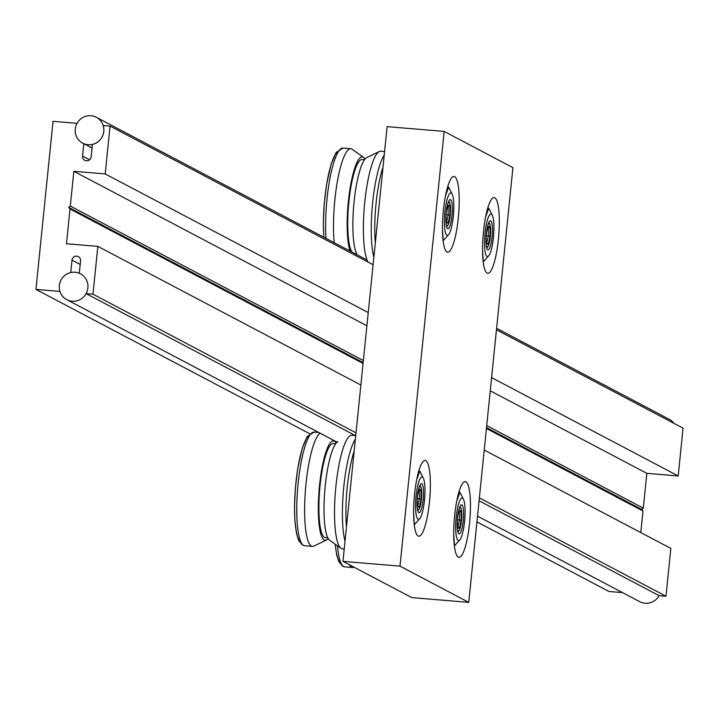 <?xml version="1.0" encoding="UTF-8"?>
<svg xmlns="http://www.w3.org/2000/svg" width="719" height="719" viewBox="0 0 719 719"><rect width="100%" height="100%" fill="white"/><g stroke="black" fill="none" stroke-linecap="round" stroke-linejoin="round"><path stroke-width="1.08" d="M419.213 487.105A11.693 2.391 -85.2 0 1 420.309 486.502A11.693 2.391 -85.2 0 1 420.579 486.736A11.693 2.391 -85.2 0 1 421.514 498.294A11.693 2.391 -85.2 0 1 418.674 509.528A11.693 2.391 -85.2 0 1 417.955 509.69A11.693 2.391 -85.2 0 1 417.38 508.944M327.81 537.839L325.365 537.632A47.22 9.662 -85.2 0 1 320.045 485.702A47.22 9.662 -85.2 0 1 333.23 443.533L335.674 443.731M328.161 538.504A49.845 10.201 -85.2 0 1 326.399 539.996A49.845 10.201 -85.2 0 1 319.533 485.433A49.845 10.201 -85.2 0 1 334.65 441.376A49.845 10.201 -85.2 0 1 336.141 443.138M326.399 539.996L313.888 546.081A57.008 11.666 -85.2 0 1 312.441 546.386A57.008 11.666 -85.2 0 1 311.453 546.081A57.008 11.666 -85.2 0 1 306.024 483.68A57.008 11.666 -85.2 0 1 320.189 433.233M355.743 435.579L351.852 435.256A57.008 11.666 94.8 0 0 350.414 435.552A57.008 11.666 94.8 0 0 335.926 486.179A57.008 11.666 94.8 0 0 340.986 548.345L329.653 540.266A49.845 10.201 -85.2 0 1 325.231 485.909A49.845 10.201 -85.2 0 1 337.894 441.646M340.986 548.345A57.008 11.666 94.8 0 0 341.363 548.588A57.008 11.666 94.8 0 0 342.352 548.885L344.221 549.037M418.575 490.798L419.267 491.167L421.001 489.927L419.015 488.875L417.577 495.175M417.173 499.525L417.254 506.266L419.24 507.308L417.245 505.367M419.24 507.308L421.109 499.139L419.357 498.842L417.793 505.655M418.512 491.104L419.267 491.167L419.357 498.842L417.227 498.671M421.109 499.139L421.001 489.927M422.421 477.03A21.345 4.368 94.8 0 0 416.085 495.984A21.345 4.368 94.8 0 0 418.116 519.343A21.345 4.368 94.8 0 0 420.184 518.147A21.345 4.368 94.8 0 0 424.623 498.555A21.345 4.368 94.8 0 0 423.5 478.495A21.345 4.368 94.8 0 0 422.421 477.03M416.687 479.663L419.797 471.152L423.5 478.495M414.171 498.339L414.728 492.533M420.184 518.147L414.36 524.699L413.614 513.348M419.608 507.982A12.241 2.508 -85.2 0 1 417.91 510.283A12.241 2.508 -85.2 0 1 417.595 510.148M419.617 485.954A12.241 2.508 -85.2 0 1 419.95 485.873A12.241 2.508 -85.2 0 1 421.244 488.426M423.132 499.696A14.614 2.993 94.8 0 0 420.327 484.525A14.614 2.993 94.8 0 0 417.406 496.676A14.614 2.993 94.8 0 0 418.054 511.676A14.614 2.993 94.8 0 0 423.132 499.696M419.797 471.152L418.746 471.062M459.315 508.243A11.693 2.391 -85.2 0 1 460.412 507.641A11.693 2.391 -85.2 0 1 460.69 507.884A11.693 2.391 -85.2 0 1 461.625 519.433A11.693 2.391 -85.2 0 1 458.785 530.676A11.693 2.391 -85.2 0 1 458.057 530.829A11.693 2.391 -85.2 0 1 457.491 530.092M354.045 567.201L353.991 567.228A57.008 11.666 -85.2 0 1 352.553 567.525A57.008 11.666 -85.2 0 1 351.564 567.228A57.008 11.666 -85.2 0 1 349.344 564.73M458.686 511.946L459.378 512.305L461.113 511.065L459.126 510.023L457.679 516.314M457.284 520.664L457.365 527.404L459.351 528.456L457.356 526.506M459.351 528.456L461.221 520.286L459.468 519.99L457.904 526.802M458.614 512.243L459.378 512.305L459.468 519.99L457.338 519.81M461.221 520.286L461.113 511.065M462.524 498.177A21.345 4.368 94.8 0 0 456.197 517.123A21.345 4.368 94.8 0 0 458.228 540.49A21.345 4.368 94.8 0 0 460.295 539.286A21.345 4.368 94.8 0 0 464.735 519.693A21.345 4.368 94.8 0 0 463.611 499.642A21.345 4.368 94.8 0 0 462.524 498.177M456.79 500.81L459.908 492.29L463.611 499.642M454.282 519.486L454.839 513.681M460.295 539.286L454.471 545.838L453.725 534.487M459.72 529.121A12.241 2.508 -85.2 0 1 458.021 531.422A12.241 2.508 -85.2 0 1 457.706 531.287M459.729 507.093A12.241 2.508 -85.2 0 1 460.061 507.021A12.241 2.508 -85.2 0 1 461.355 509.564M463.243 520.844A14.614 2.993 94.8 0 0 460.439 505.664A14.614 2.993 94.8 0 0 457.518 517.824A14.614 2.993 94.8 0 0 458.165 532.824A14.614 2.993 94.8 0 0 463.243 520.844M459.908 492.29L458.857 492.209M448.063 203.082A11.693 2.391 -85.2 0 1 449.159 202.479A11.693 2.391 -85.2 0 1 449.429 202.722A11.693 2.391 -85.2 0 1 450.364 214.271A11.693 2.391 -85.2 0 1 447.524 225.514A11.693 2.391 -85.2 0 1 446.805 225.667A11.693 2.391 -85.2 0 1 446.229 224.921M352.058 252.099A47.22 9.662 -85.2 0 1 348.895 201.68A47.22 9.662 -85.2 0 1 362.079 159.51L364.524 159.717M350.018 251.03A49.845 10.201 -85.2 0 1 348.382 201.41A49.845 10.201 -85.2 0 1 363.499 157.353A49.845 10.201 -85.2 0 1 364.991 159.115M334.209 242.698A57.008 11.666 -85.2 0 1 334.874 199.657A57.008 11.666 -85.2 0 1 350.8 148.734A57.008 11.666 -85.2 0 1 351.789 149.031A57.008 11.666 -85.2 0 1 352.166 149.273L363.499 157.353M357.226 254.823A49.845 10.201 -85.2 0 1 354.081 201.886A49.845 10.201 -85.2 0 1 366.744 157.623L379.264 151.538A57.008 11.666 94.8 0 0 364.776 202.156A57.008 11.666 94.8 0 0 367.993 262.067M384.593 151.565L380.702 151.242A57.008 11.666 94.8 0 0 379.264 151.538M447.425 206.784L448.117 207.144L449.851 205.904L447.865 204.852L446.427 211.152M446.023 215.502L446.104 222.243L448.09 223.294L446.095 221.344M448.09 223.294L449.959 215.116L448.207 214.828L446.643 221.632M447.362 207.081L448.117 207.144L448.207 214.828L446.077 214.648M449.959 215.116L449.851 205.904M451.271 193.016A21.345 4.368 94.8 0 0 444.935 211.961A21.345 4.368 94.8 0 0 446.966 235.329A21.345 4.368 94.8 0 0 449.033 234.124A21.345 4.368 94.8 0 0 453.473 214.532A21.345 4.368 94.8 0 0 452.35 194.472A21.345 4.368 94.8 0 0 451.271 193.016M445.537 195.64L448.647 187.129L452.35 194.472M443.021 214.325L443.578 208.51M449.033 234.124L443.21 240.676L442.464 229.325M448.458 223.96A12.241 2.508 -85.2 0 1 446.76 226.26A12.241 2.508 -85.2 0 1 446.445 226.126M448.467 201.931A12.241 2.508 -85.2 0 1 448.8 201.859A12.241 2.508 -85.2 0 1 450.094 204.403M451.981 215.682A14.614 2.993 94.8 0 0 449.177 200.502A14.614 2.993 94.8 0 0 446.256 212.662A14.614 2.993 94.8 0 0 446.903 227.653A14.614 2.993 94.8 0 0 451.981 215.682M448.647 187.129L447.595 187.039M488.165 224.22A11.693 2.391 -85.2 0 1 489.262 223.627A11.693 2.391 -85.2 0 1 489.54 223.861A11.693 2.391 -85.2 0 1 490.475 235.419A11.693 2.391 -85.2 0 1 487.635 246.653A11.693 2.391 -85.2 0 1 486.907 246.806A11.693 2.391 -85.2 0 1 486.341 246.069M487.536 227.923L488.228 228.282L489.963 227.042L487.976 226L486.529 232.291M486.134 236.641L486.215 243.39L488.201 244.433L486.206 242.483M488.201 244.433L490.07 236.263L488.318 235.967L486.754 242.779M487.464 228.22L488.228 228.282L488.318 235.967L486.188 235.787M490.07 236.263L489.963 227.042M491.374 214.154A21.345 4.368 94.8 0 0 485.046 233.109A21.345 4.368 94.8 0 0 487.078 256.467A21.345 4.368 94.8 0 0 489.145 255.263A21.345 4.368 94.8 0 0 493.585 235.679A21.345 4.368 94.8 0 0 492.461 215.619A21.345 4.368 94.8 0 0 491.374 214.154M485.64 216.787L488.758 208.276L492.461 215.619M483.132 235.464L483.689 229.658M489.145 255.263L483.321 261.815L482.575 250.473M488.569 245.098A12.241 2.508 -85.2 0 1 486.871 247.399A12.241 2.508 -85.2 0 1 486.556 247.273M488.578 223.07A12.241 2.508 -85.2 0 1 488.911 222.998A12.241 2.508 -85.2 0 1 490.205 225.55M492.093 236.821A14.614 2.993 94.8 0 0 489.279 221.641A14.614 2.993 94.8 0 0 486.368 233.801A14.614 2.993 94.8 0 0 487.015 248.801A14.614 2.993 94.8 0 0 492.093 236.821M488.758 208.276L487.707 208.186M414.53 494.402A38.008 7.783 -85.2 0 1 425.145 460.457A38.008 7.783 -85.2 0 1 429.432 502.257A38.008 7.783 -85.2 0 1 418.809 536.203A38.008 7.783 -85.2 0 1 414.53 494.402M454.642 515.55A38.008 7.783 -85.2 0 1 465.256 481.604A38.008 7.783 -85.2 0 1 469.543 523.405A38.008 7.783 -85.2 0 1 458.92 557.351A38.008 7.783 -85.2 0 1 454.642 515.55M443.38 210.388A38.008 7.783 -85.2 0 1 453.995 176.434A38.008 7.783 -85.2 0 1 458.282 218.234A38.008 7.783 -85.2 0 1 447.658 252.189A38.008 7.783 -85.2 0 1 443.38 210.388M483.492 231.527A38.008 7.783 -85.2 0 1 494.106 197.581A38.008 7.783 -85.2 0 1 498.384 239.382A38.008 7.783 -85.2 0 1 487.77 273.328A38.008 7.783 -85.2 0 1 483.492 231.527M468.761 602.378L411.726 597.606L342.963 561.368L387.128 126.634L444.162 131.406L399.998 566.132L468.761 602.378L512.917 167.653L444.162 131.406M399.998 566.132L342.963 561.368M82.568 156.095A4.386 4.278 -62.2 0 0 86.406 160.804A4.386 4.278 -62.2 0 0 91.124 156.814L92.383 144.411A14.614 14.254 -62.2 0 0 103.168 125.528L110.061 126.104L105.199 173.926L73.832 171.302L70.3 206.074L68.727 207.405L70.004 208.977L66.472 243.759L97.847 246.374L92.985 294.197L86.091 293.622A14.614 14.254 -62.2 0 0 79.297 273.265L80.555 260.862A4.386 4.278 -62.2 0 0 76.717 256.162A4.386 4.278 -62.2 0 0 71.999 260.152L70.741 272.555A14.614 14.254 -62.2 0 0 59.956 291.438L35.95 289.424L53.026 121.331L77.032 123.344A14.614 14.254 -62.2 0 0 83.826 143.692L82.568 156.095L89.56 159.78M491.589 377.601L678.197 475.96L683.05 428.138L496.452 329.778M373.098 264.754L110.061 126.104M368.236 312.576L105.199 173.926M678.197 475.96L646.821 473.336L490.25 390.803M366.897 325.779L73.832 171.302M646.821 473.336L643.289 508.117L486.718 425.585M363.365 360.561L70.3 206.074M643.289 508.117L641.716 509.447L486.511 427.634M363.158 362.61L68.727 207.405M641.716 509.447L642.993 511.011L486.421 428.479M363.068 363.454L70.004 208.977M642.993 511.011L640.809 532.59M479.375 497.872L665.974 596.231L670.836 548.417L484.229 450.058M360.875 385.033L97.847 246.374M356.022 432.847L92.985 294.197M665.974 596.231L659.08 595.656L479.079 500.775M355.339 435.552L86.091 293.622M622.519 592.6L608.939 591.467L476.94 521.886M309.646 433.701L35.95 289.424M92.014 148.015L83.826 143.692M659.08 595.656A14.614 14.254 117.8 0 1 639.784 601.704L477.515 516.161M75.082 272.24A14.614 14.254 -62.2 0 0 66.795 299.661A14.614 14.254 -62.2 0 0 87.314 290.728A14.614 14.254 -62.2 0 0 75.082 272.24M496.604 328.295L669.317 419.339A14.614 14.254 117.8 0 1 674.027 423.383M88.033 144.726A14.614 14.254 -62.2 0 0 96.328 117.296A14.614 14.254 -62.2 0 0 75.81 126.238A14.614 14.254 -62.2 0 0 88.033 144.726M314.086 432.101L307.22 436.541L302.205 448.368L297.675 468.833L295.392 487.752L294.502 506.275L294.844 520.044L296.552 533.606L298.547 540.194L302.528 545.119L304.586 545.721A57.008 11.666 -85.2 0 1 303.598 545.424A57.008 11.666 -85.2 0 1 297.927 485.478A57.008 11.666 -85.2 0 1 314.086 432.101L318.787 432.496M310.033 434.896A54.087 11.073 94.8 0 0 295.455 487.725A54.087 11.073 94.8 0 0 301.036 542.288M355.384 439.111A57.008 11.666 94.8 0 0 343.79 486.835A57.008 11.666 94.8 0 0 345.003 541.317M346.468 526.901A54.087 11.073 -85.2 0 1 354.161 451.128M335.18 544.211L336.663 554.753L338.658 561.341L342.639 566.257L344.698 566.869A57.008 11.666 -85.2 0 1 343.709 566.572A57.008 11.666 -85.2 0 1 337.49 545.856M335.297 544.292A54.087 11.073 94.8 0 0 341.148 563.435M326.049 238.393A57.008 11.666 -85.2 0 1 329.886 178.716A57.008 11.666 -85.2 0 1 342.936 148.078L350.8 148.734M338.883 150.873A54.087 11.073 94.8 0 0 327.01 182.356A54.087 11.073 94.8 0 0 323.874 237.243M384.234 155.088A57.008 11.666 94.8 0 0 372.64 202.821A57.008 11.666 94.8 0 0 373.853 257.294M375.318 242.878A54.087 11.073 -85.2 0 1 383.011 167.105M80.186 264.466L71.999 260.152M334.65 441.376L331.872 439.39M304.586 545.721L312.441 546.386M420.579 486.736L419.878 485.873M418.674 509.528L417.838 510.265M344.698 566.869L352.553 567.525M460.69 507.884L459.989 507.021M458.785 530.676L457.949 531.413M323.775 237.189L323.352 222.252L324.242 203.729L326.525 184.81L331.055 164.345L336.07 152.527L342.936 148.078M355.06 253.681L356.66 253.816M449.429 202.722L448.728 201.85M447.524 225.514L446.688 226.251M489.54 223.861L488.839 222.998M487.635 246.653L486.799 247.39M337.112 442.158L66.795 299.661M367.05 260.008L96.328 117.296"/></g></svg>
